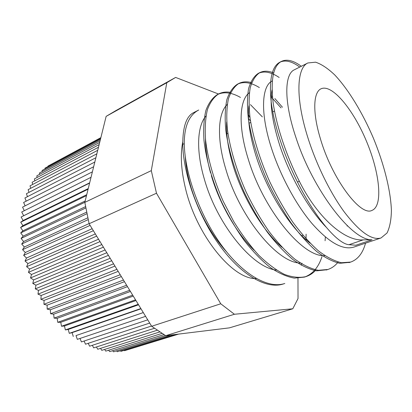 <?xml version="1.0" encoding="UTF-8"?>
<svg xmlns="http://www.w3.org/2000/svg" width="412" height="412" viewBox="0 0 412 412"><rect width="100%" height="100%" fill="white"/><g stroke="black" fill="none" stroke-linecap="round" stroke-linejoin="round"><path stroke-width="0.62" d="M363.204 239.872C344.566 241.401 317.358 217.438 299.344 181.285C285.537 153.933 275.952 124.161 273.032 101.816C270.617 79.176 273.408 65.714 281.396 61.419C286.855 58.854 293.488 60.476 301.301 66.286M281.391 61.414L279.774 62.253C271.74 66.574 268.907 80.046 271.271 102.676C274.145 125.006 283.693 154.737 297.479 182.047C315.448 217.989 337.593 243.878 348.985 244.702L363.204 239.882L372.031 239.789L355.911 245.228L349.01 244.707M365.537 243.168C362.802 253.2 357.843 259.503 350.653 262.078L341.445 262.732C334.456 261.105 326.824 257.176 318.553 250.954C310.056 243.404 301.512 233.856 292.922 222.31C284.517 209.826 276.787 196.292 269.742 181.713C259.869 159.552 253.102 137.376 250.094 118.296C248.776 106.275 248.827 96.084 250.244 87.715C252.35 80.541 255.502 75.52 259.694 72.666C263.716 70.663 268.372 70.746 273.65 72.903M347.151 225.549L347.151 226.09M338.118 262.032C335.327 265.652 331.918 268.135 327.885 269.474L318.275 270.308C311.039 268.835 303.206 265.101 294.771 259.107C286.144 251.82 277.523 242.555 268.923 231.312C260.528 219.148 252.88 205.928 245.974 191.652C236.349 169.94 229.932 148.119 227.373 129.25C226.348 117.338 226.698 107.192 228.433 98.818C230.859 91.603 234.315 86.494 238.79 83.492C242.606 81.586 246.917 81.319 251.727 82.683M274.881 98.561L282.462 107.249M315.978 269.937C313.151 273.11 309.809 275.334 305.951 276.607C299.576 278.043 292.422 277.312 284.486 274.413C276.21 270.205 267.656 263.845 258.839 255.327C250.053 245.64 241.695 234.387 233.769 221.584L223.17 201.19C213.787 179.905 207.694 158.429 205.547 139.776C204.795 127.967 205.433 117.878 207.457 109.499C210.172 102.253 213.905 97.062 218.643 93.926C222.274 92.108 226.306 91.603 230.746 92.417M193.645 112.62L193.403 112.739C186.306 116.431 182.763 126.978 182.763 144.38C183.222 173.988 198.172 216.104 219.951 245.861C241.736 275.7 266.93 289.502 283.281 283.976L284.8 283.482C268.495 288.992 243.327 275.149 221.538 245.258C199.753 215.45 184.767 173.277 184.257 143.654C184.293 126.237 189.113 115.025 198.718 110.014M279.779 62.258C285.269 59.678 291.928 61.28 299.761 67.063M349.773 262.341L339.715 263.299C332.705 261.682 325.058 257.768 316.776 251.567C308.269 244.033 299.72 234.505 291.13 222.985C282.72 210.522 275 197.013 267.965 182.454C258.113 160.33 251.372 138.18 248.4 119.114C247.102 107.105 247.174 96.913 248.616 88.544C250.748 81.365 253.921 76.338 258.133 73.475C264.03 70.673 271.039 72.007 279.161 77.471M327.061 269.726L316.612 270.849C309.361 269.391 301.512 265.673 293.066 259.694C284.424 252.427 275.803 243.178 267.203 231.956C258.813 219.812 251.166 206.618 244.27 192.363C234.66 170.681 228.274 148.892 225.74 130.037C224.736 118.131 225.112 107.99 226.868 99.616C229.314 92.396 232.79 87.282 237.291 84.269C243.585 81.272 250.939 82.369 259.354 87.565M271.22 96.99L281.066 107.918M325.362 237.008L325.089 240.763M321.988 256.588C318.543 267.311 312.672 274.155 304.37 277.116L294.369 278.115C286.896 276.812 278.873 273.274 270.282 267.506C261.527 260.482 252.844 251.505 244.239 240.572C235.87 228.727 228.305 215.826 221.538 201.875C212.17 180.621 206.103 159.171 203.981 140.528C203.25 128.729 203.904 118.646 205.948 110.267C208.688 103.021 212.438 97.824 217.196 94.678C223.922 91.469 231.678 92.391 240.459 97.443M250.424 104.622L262.346 116.869M306.106 234.171L306.028 239.758M301.965 263.186L301.193 265.22M205.959 116.019C197.307 125.794 195.798 150.076 204.249 178.777C216.702 223.737 252.345 267.903 276.509 270.102M306.456 240.139L306.559 239.413M227.29 104.437C218.01 112.976 216.403 138.298 225.812 169.152C239.429 216.506 276.946 262.799 300.363 263.093M272.461 96.66L271.287 95.816M249.384 92.741C239.444 99.647 237.775 125.943 248.261 159.13C263.165 209.059 302.552 257.572 324.913 255.687M272.296 80.948C261.651 85.737 259.921 112.903 271.642 148.691C280.371 175.548 295.868 204.496 311.956 223.464C328.864 242.55 342.841 250.419 353.877 247.082M307.872 62.964C297.088 67.671 295.353 95.687 306.492 133.138C314.732 161.149 329.327 191.503 344.046 211.655C359.532 231.91 371.871 240.67 381.064 237.945L387.038 232.991C389.803 227.352 391.256 219.792 391.4 210.305C390.643 190.123 383.927 163.852 373.463 138.324C362.637 112.95 348.645 89.723 334.812 75.01C327.957 68.454 321.551 64.179 315.592 62.186L307.872 62.964L294.343 69.798C284.419 74.078 283.626 101.306 296.027 137.809C312.723 189.376 351.688 240.793 372.031 239.789M325.985 226.997C308.114 208.523 289.476 175.409 279.66 145.117C272.095 121.128 269.561 102.696 272.059 89.816M310.169 243.235C289.785 227.697 266.688 190.365 255.95 155.7C249.662 135.188 247.324 118.532 248.93 105.73M282.019 247.313C262.65 230.715 242.575 197.137 233.192 165.856C228.088 148.701 225.925 134.06 226.713 121.921M254.219 250.3C236.437 233.182 219.426 203.446 211.341 175.61M210.558 172.88C207.097 160.175 205.392 148.784 205.449 138.71M248.58 118.98L250.465 120.773M226.595 251.871C211.011 234.861 197.147 209.183 190.339 184.988C187.465 174.827 185.771 165.356 185.261 156.586M182.743 141.872C180.255 154.443 181.079 169.579 185.215 187.28C196.035 235.087 233.084 280.057 256.336 278.543M226.863 124.069L226.605 123.899M127.813 349.68L178.638 334.096M124.13 350.36L124.496 350.705L177.773 334.199M120.366 350.761L120.937 351.348L175.193 334.518M116.524 350.875L117.276 351.719L170.887 335.049M112.61 350.694L113.516 351.812L165.562 335.569M108.634 350.221L109.674 351.616L164.058 334.565M104.602 349.443L105.76 351.127L162.21 333.329M100.538 348.367L101.785 350.339L160.016 331.861M96.439 346.986L97.757 349.258L157.472 330.161M92.329 345.302L93.689 347.872L154.582 328.23M88.214 343.314L89.6 346.193L151.508 326.026M84.11 341.028L85.5 344.211L149.705 323.075M80.036 338.443L81.401 341.929L147.733 319.841M143.314 312.59L76.004 335.579L77.322 339.354L145.601 316.339M76.004 335.579L143.304 312.574M73.279 336.491L72.095 332.649L141.002 308.804M72.095 332.649L69.283 333.349L140.852 308.562M69.283 333.349L68.243 329.451L138.55 304.782M68.243 329.451L65.348 329.93L138.262 304.308M65.348 329.93L64.463 325.99L135.965 300.539M64.463 325.99L61.496 326.247L135.533 299.833M61.496 326.247L60.765 322.282L133.251 296.089M60.765 322.282L57.737 322.313L132.674 295.147M57.737 322.313L57.17 318.332L130.419 291.449M57.17 318.332L54.085 318.136L129.703 290.275M54.085 318.136L53.684 314.155L127.483 286.639M53.684 314.155L50.563 313.733L126.628 285.238M50.563 313.733L50.331 309.767L124.455 281.674M50.331 309.767L47.179 309.113L123.466 280.047M47.179 309.113L47.117 305.179L121.349 276.576M47.117 305.179L43.945 304.298L120.227 274.737M43.945 304.298L44.058 300.415L118.177 271.374M44.058 300.415L40.881 299.308L116.926 269.319M40.881 299.308L41.169 295.481L114.953 266.085M41.169 295.481L37.992 294.158L113.578 263.829M37.992 294.158L38.46 290.409L111.688 260.734M38.46 290.409L35.298 288.863L110.195 258.288M35.298 288.863L35.937 285.207L108.402 255.347M35.937 285.207L32.806 283.456L106.801 252.721M32.806 283.456L33.619 279.897L105.112 249.95M33.619 279.897L30.524 277.946L103.402 247.148M30.524 277.946L31.508 274.505L101.826 244.563M31.508 274.505L28.459 272.358L100.023 241.607M28.459 272.358L29.613 269.046L98.561 239.207M29.613 269.046L26.631 266.713L96.676 236.117M26.631 266.713L27.944 263.546L95.332 233.918M27.944 263.546L25.034 261.033L93.37 230.699M25.034 261.033L26.507 258.025L92.159 228.712M88.286 219.581L22.562 249.672L24.339 246.999L87.921 217.757M22.562 249.672L25.302 252.505L89.095 223.587M24.339 246.999L21.697 244.028L23.613 241.54L86.778 212.082M21.697 244.028L87.092 213.643M23.613 241.54L21.084 238.435L85.933 207.88M21.084 238.435L23.134 236.138L85.67 206.582M23.134 236.138L20.718 232.919L84.841 202.297M20.718 232.919L22.892 230.823L85.16 201.01M22.892 230.823L20.6 227.496L22.887 225.601L86.736 194.67M20.6 227.496L86.494 195.628M22.887 225.601L20.729 222.192L88.086 189.216M20.729 222.192L23.123 220.502L88.24 188.593M23.123 220.502L21.1 217.016L89.6 183.103M21.1 217.016L89.672 182.81M23.592 215.543L21.712 211.989L91.037 177.304M24.282 210.707L22.557 207.133L92.391 171.845M25.111 205.845L23.633 202.457L93.653 166.752M26.172 201.159L24.926 197.976L94.822 162.034M27.465 196.668L26.43 193.702L95.893 157.719M28.979 192.383L28.14 189.649L96.861 153.805M30.709 188.31L30.045 185.827L97.726 150.313M32.636 184.468L32.136 182.243L98.489 147.244M34.763 180.858L34.402 178.906L99.143 144.607M37.075 177.495L36.833 175.821L99.689 142.398M39.557 174.374L39.418 172.994L100.131 140.61M42.209 171.505L42.148 170.434L100.471 139.251M45.016 168.899L45.006 168.132L100.703 138.314M47.972 166.546L47.983 166.103L100.832 137.778M51.067 164.45L100.868 137.649M26.507 258.025L23.675 255.347L90.13 225.379M23.675 255.347L25.302 252.505M292.798 308.784L229.463 327.849L165.732 335.682L234.402 314.258L292.798 308.784L298.031 298.525L297.974 277.714M165.732 335.682L151.657 326.273L89.126 223.742L156.483 193.223L220.755 303.788L234.402 314.258M220.755 303.788L151.657 326.273M250.012 117.667L248.441 114.742M218.499 94.003L175.625 77.425L115.932 110.57L106.141 116.364L166.788 82.714L151.297 170.64L84.82 202.38L106.141 116.364M89.126 223.742L84.82 202.38M151.297 170.64L156.483 193.223M175.625 77.425L166.788 82.714M320.268 138.272C331.861 178.648 360.531 216.805 371.969 210.403C383.356 206.026 379.725 172.685 366.469 141.249C353.398 109.736 332.211 83.744 321.097 88.776C313.305 92.015 312.363 112.167 320.268 138.272M299.339 181.285L297.474 182.047M182.758 144.38L184.252 143.649M259.689 72.656L258.133 73.465M238.79 83.492L237.286 84.269M218.355 94.08L217.196 94.678M350.653 262.084L348.954 262.635M327.885 269.484L326.252 270.014M305.951 276.612L304.375 277.122M193.403 112.744L198.399 110.184M353.882 247.087L381.064 237.945M278.543 244.12L278.986 243.961M301.785 235.731L302.959 235.309M205.578 144.009L206 143.803M226.821 133.849L227.913 133.328M249.028 123.234L250.733 122.421M272.739 111.899L274.516 111.044"/></g></svg>
